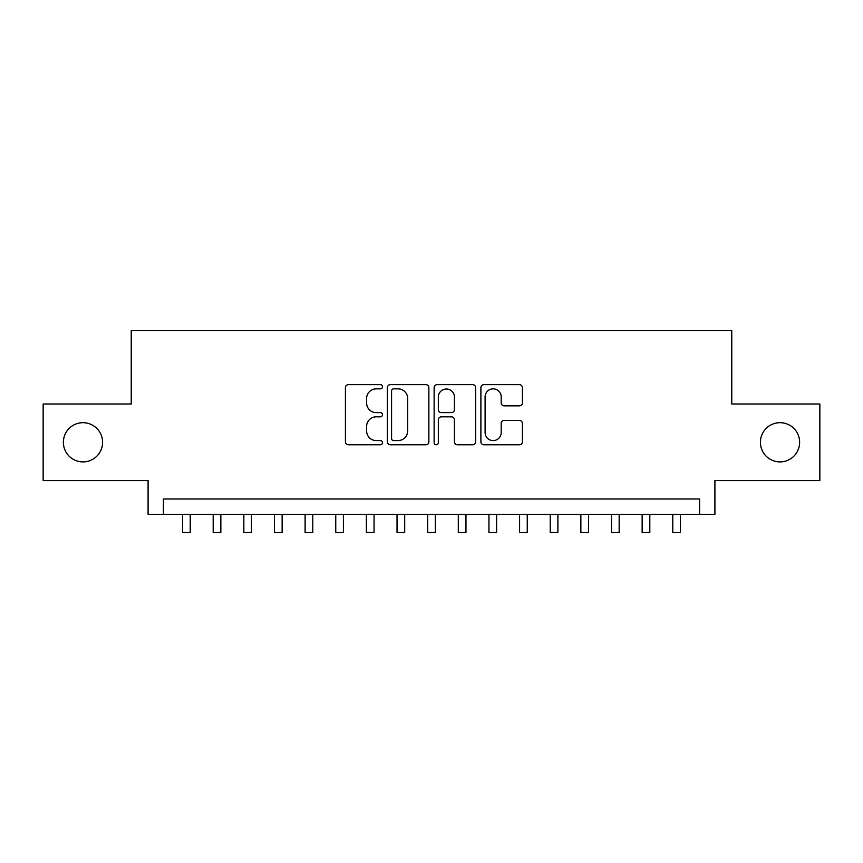 <?xml version="1.0" encoding="UTF-8"?>
<svg xmlns="http://www.w3.org/2000/svg" width="863" height="863" viewBox="0 0 863 863"><rect width="100%" height="100%" fill="white"/><g stroke="black" fill="none" stroke-linecap="round" stroke-linejoin="round"><path stroke-width="1.29" d="M382.482 386.753A2.104 2.104 0 0 0 380.378 384.65L348.415 384.65A3.01 3.01 0 0 0 345.416 387.66L345.416 441.791A3.01 3.01 0 0 0 348.415 444.801L380.378 444.801A2.104 2.104 0 0 0 382.482 442.697A2.104 2.104 0 0 0 380.378 440.594L376.236 440.594A9.622 9.622 0 0 1 366.613 430.961L366.613 426.451A9.622 9.622 0 0 1 376.236 416.829L380.378 416.829A2.104 2.104 0 0 0 382.482 414.725A2.104 2.104 0 0 0 380.378 412.622L376.236 412.622A9.622 9.622 0 0 1 366.613 402.999L366.613 398.49A9.622 9.622 0 0 1 376.236 388.857L380.378 388.857A2.104 2.104 0 0 0 382.482 386.753M760.411 442.298A19.612 19.612 0 0 0 780.023 461.91A19.612 19.612 0 0 0 799.623 442.298A19.612 19.612 0 0 0 780.023 422.687A19.612 19.612 0 0 0 760.411 442.298M63.377 442.298A19.612 19.612 0 0 0 82.977 461.91A19.612 19.612 0 0 0 102.589 442.298A19.612 19.612 0 0 0 82.977 422.687A19.612 19.612 0 0 0 63.377 442.298M519.397 405.858A3.01 3.01 0 0 0 522.395 402.848L522.395 387.66A3.01 3.01 0 0 0 519.397 384.65L483.906 384.65A3.01 3.01 0 0 0 480.896 387.66L480.896 441.791A3.01 3.01 0 0 0 483.906 444.801L519.397 444.801A3.01 3.01 0 0 0 522.395 441.791L522.395 423.442A3.01 3.01 0 0 0 519.397 420.443L504.208 420.443A3.01 3.01 0 0 0 501.198 423.442L501.198 432.546A8.047 8.047 0 0 1 493.151 440.594A8.047 8.047 0 0 1 485.103 432.546L485.103 396.904A8.047 8.047 0 0 1 493.151 388.857A8.047 8.047 0 0 1 501.198 396.904L501.198 402.848A3.01 3.01 0 0 0 504.208 405.858L519.397 405.858M699.591 514.305L714.909 514.305L714.909 480.594L819.85 480.594L819.85 404.003L731.759 404.003L731.759 330.464L131.241 330.464L131.241 404.003L43.15 404.003L43.15 480.594L148.091 480.594L148.091 514.305L699.591 514.305L699.591 498.987L163.409 498.987L163.409 514.305M428.868 387.66A3.01 3.01 0 0 0 425.858 384.65L390.378 384.65A3.01 3.01 0 0 0 387.368 387.66L387.368 441.791A3.01 3.01 0 0 0 390.378 444.801L425.858 444.801A3.01 3.01 0 0 0 428.868 441.791L428.868 387.66M437.142 384.65L472.622 384.65A3.01 3.01 0 0 1 475.632 387.66L475.632 441.791A3.01 3.01 0 0 1 472.622 444.801L457.444 444.801A3.01 3.01 0 0 1 454.434 441.791L454.434 419.839A3.01 3.01 0 0 0 451.425 416.829L441.349 416.829A3.01 3.01 0 0 0 438.339 419.839L438.339 442.697A2.104 2.104 0 0 1 436.236 444.801A2.104 2.104 0 0 1 434.132 442.697L434.132 387.66A3.01 3.01 0 0 1 437.142 384.65M393.679 388.857A2.104 2.104 0 0 0 391.575 390.971L391.575 438.48A2.104 2.104 0 0 0 393.679 440.594L398.037 440.594A9.622 9.622 0 0 0 407.67 430.961L407.67 398.49A9.622 9.622 0 0 0 398.037 388.857L393.679 388.857M454.434 397.056A8.047 8.047 0 0 0 446.387 389.008A8.047 8.047 0 0 0 438.339 397.056L438.339 409.612A3.01 3.01 0 0 0 441.349 412.622L451.425 412.622A3.01 3.01 0 0 0 454.434 409.612L454.434 397.056M182.557 514.305L182.557 532.536L190.216 532.536L190.216 514.305M213.193 514.305L213.193 532.536L220.852 532.536L220.852 514.305M243.841 514.305L243.841 532.536L251.5 532.536L251.5 514.305M274.477 514.305L274.477 532.536L282.136 532.536L282.136 514.305M305.114 514.305L305.114 532.536L312.773 532.536L312.773 514.305M335.75 514.305L335.75 532.536L343.409 532.536L343.409 514.305M366.387 514.305L366.387 532.536L374.057 532.536L374.057 514.305M397.034 514.305L397.034 532.536L404.693 532.536L404.693 514.305M427.67 514.305L427.67 532.536L435.33 532.536L435.33 514.305M458.307 514.305L458.307 532.536L465.966 532.536L465.966 514.305M488.943 514.305L488.943 532.536L496.613 532.536L496.613 514.305M519.591 514.305L519.591 532.536L527.25 532.536L527.25 514.305M550.227 514.305L550.227 532.536L557.886 532.536L557.886 514.305M580.864 514.305L580.864 532.536L588.523 532.536L588.523 514.305M611.5 514.305L611.5 532.536L619.159 532.536L619.159 514.305M642.148 514.305L642.148 532.536L649.807 532.536L649.807 514.305M672.784 514.305L672.784 532.536L680.443 532.536L680.443 514.305"/></g></svg>
